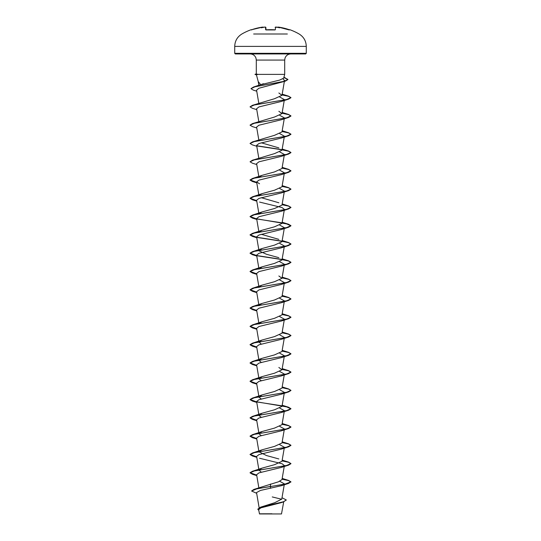 <?xml version="1.0" encoding="UTF-8"?>
<svg xmlns="http://www.w3.org/2000/svg" width="541" height="541" viewBox="0 0 541 541"><rect width="100%" height="100%" fill="white"/><g stroke="black" fill="none" stroke-linecap="round" stroke-linejoin="round"><path stroke-width="0.81" d="M262.554 27.104L251.903 29.66L262.554 27.104L263.616 27.354L262.554 27.104A57.143 57.123 180 0 0 251.903 29.66L251.572 29.762M275.477 27.077L276.167 27.077L275.45 27.104L275.383 29.66L274.767 29.816A56.9 51.138 180 0 0 270.5 29.674A56.9 51.138 180 0 0 266.233 29.816L265.915 29.809M287.352 34.002L253.648 34.002M265.617 29.66L265.55 27.104L264.833 27.077A57.204 56.981 180 0 0 264.522 27.111L264.522 27.111A41.961 22.066 -33.8 0 0 261.391 27.801A41.961 19.868 36.7 0 1 263.278 27.111L263.602 27.287M286.29 500.046L283.241 501.98L280.901 502.745L260.789 507.877L258.652 509.669L259.504 513.95L281.496 513.95L283.707 501.825M269.668 513.822C256.096 513.815 256.373 513.801 270.5 513.794L271.9 513.774M234.72 53.322L235.335 53.938L305.665 53.938L306.28 53.322L306.28 46.398L234.72 46.398L234.72 53.322L306.28 53.322M261.005 84.66L279.589 80.115L283.687 78.154L284.694 74.381L257.868 74.381L256.414 74.793L258.24 81.61L260.282 84.139M282.017 497.734L286.297 499.965L283.416 501.771L260.498 507.188L274.754 502.697L281.78 499.093L284.39 483.864L279.758 481.307M270.5 484.033L270.5 486.427L253.918 489.402L278.459 481.808L281.989 479.583L284.39 465.564L281.448 467.397L258.97 472.881L256.617 474.714L258.848 487.793M261.249 472.158L258.943 470.028M259.146 469.845L262.142 468.1L274.524 464.692L281.989 461.284L284.39 447.265L281.442 449.098L258.97 454.589L256.617 456.415L259.011 470.433M278.858 458.951L266.483 455.542L258.943 451.735M259.146 451.546L262.142 449.801L274.524 446.393L281.989 442.984L284.39 428.966L281.448 430.798L258.977 436.283L256.61 438.115L259.011 452.134M261.242 435.559L259.011 433.835L262.142 431.502L274.524 428.093L281.989 424.685L284.39 410.666L281.448 412.499L258.97 417.99L256.61 419.816L259.011 433.835M261.249 417.26L259.011 415.535L262.142 413.209L274.524 409.794L281.989 406.386L284.39 392.374L281.442 394.2L258.977 399.691L256.61 401.523L258.943 415.136M261.249 398.96L259.011 397.236L262.142 394.91L274.524 391.495L281.989 388.086L284.39 374.074L281.442 375.9L258.97 381.391L256.61 383.224L259.011 397.236M261.249 380.668L259.011 378.943L262.142 376.61L274.517 373.202L281.989 369.794L278.858 367.461M261.242 362.369L258.943 360.238M259.146 360.049L262.142 358.311L274.517 354.903L281.989 351.494L284.39 337.476L279.751 334.92M261.242 344.069L258.943 341.939M259.146 341.756L262.142 340.012L274.517 336.603L281.989 333.195L284.39 319.176L279.751 316.62M259.146 323.457L262.142 321.712L274.517 318.304L281.989 314.896L284.39 300.877L279.758 298.321M259.146 305.158L262.142 303.413L274.517 300.005L281.989 296.596L284.39 282.578L279.751 280.022M259.146 286.858L262.142 285.121L274.517 281.705L281.989 278.297L278.858 275.971M258.943 268.749L259.011 269.147L262.142 266.821L274.517 263.406L281.989 259.998M278.858 257.672L266.483 254.263L259.011 250.855L262.142 248.522L274.517 245.114L281.989 241.705L284.39 227.687L281.448 229.512L258.977 235.004L256.61 236.836L259.011 250.855M278.858 239.372L261.249 234.28M259.058 232.13L262.142 230.223L274.517 226.814L281.989 223.406L284.39 209.387L281.448 211.213L258.977 216.704L256.617 218.537L259.011 232.556M259.058 213.83L262.142 211.923L274.51 208.515L281.989 205.107L284.39 191.088L279.758 188.532M278.858 202.774L261.249 197.681M259.146 195.369L262.142 193.624L274.517 190.216L281.989 186.807L284.39 172.789L279.758 170.232M259.146 177.069L262.142 175.325L274.517 171.916L281.989 168.508L284.39 154.489L279.751 151.933M256.765 164.552L252.444 163.206L250.057 161.786L252.444 160.21L274.517 153.624L281.989 150.209L284.39 136.197L279.758 133.641M278.858 147.882L261.249 142.783M250.064 143.406L252.451 141.911L274.517 135.318L281.989 131.909L284.39 117.897L279.758 115.341M250.064 125.106L252.451 123.612L274.517 117.025L281.989 113.617L278.858 111.284M250.064 106.814L252.451 105.312L274.524 98.726L281.989 95.317L278.858 92.984M282.99 78.864L284.532 80.453L283.45 81.569M256.738 91.199L253.337 90.124L250.99 88.69L254.919 86.797L285.432 81.116L258.889 88.257L256.569 90.191L258.808 103.297M279.751 97.042L284.39 99.598L281.989 113.617M256.765 109.654L252.451 108.308L250.057 106.888L254.392 104.954L288.549 99.159L281.448 101.424L258.97 106.915L256.61 108.748L258.808 121.597M256.765 127.953L252.451 126.608L250.057 125.187L254.392 123.253L288.556 117.458L281.442 119.723L258.977 125.214L256.61 127.047L258.808 139.896M256.765 146.253L252.451 144.907L250.057 143.487L254.392 141.553L288.556 135.757L281.442 138.023L258.977 143.514L256.617 145.346L258.808 158.195M250.057 161.786L254.385 159.852L288.556 154.057L281.448 156.322L258.977 161.813L256.61 163.639L259.011 177.658M256.704 182.5L252.444 181.505L250.057 180.079L254.392 178.151L288.549 172.356L281.442 174.621L258.97 180.112L256.61 181.938L259.552 183.771M256.704 200.799L252.444 199.805L250.057 198.378L254.392 196.451L288.549 190.655L281.448 192.921L258.977 198.405L256.61 200.238L259.011 214.256M259.552 202.07L282.03 207.555L284.39 209.387M279.751 225.13L284.39 227.687M279.751 243.43L284.39 245.986L281.448 247.812L258.97 253.303L256.61 255.136L259.011 269.147M279.751 261.729L284.39 264.285L281.448 266.111L258.977 271.602L256.617 273.435L259.011 287.447M283.971 283.2L281.448 284.41L258.97 289.902L256.61 291.727L259.011 305.746M283.964 301.499L281.448 302.71L258.97 308.201L256.617 310.027L259.011 324.045M283.964 319.799L281.448 321.009L258.97 326.5L256.61 328.326L259.011 342.345M283.964 338.098L281.448 339.302L258.97 344.8L256.617 346.625L259.011 360.644M279.751 353.219L284.383 355.775L281.989 369.794M283.964 356.397L281.448 357.601L258.977 363.092L256.61 364.925L259.011 378.943M279.751 371.518L284.39 374.074M279.758 389.818L284.383 392.374L284.316 392.773M279.751 408.11L284.39 410.666M279.758 426.409L284.383 428.966M279.758 444.709L284.383 447.265M259.552 458.247L282.03 463.732L284.39 465.564M283.964 484.486L281.448 485.69L260.458 490.45L256.535 492.567L259.132 507.756M272.258 496.936L281.733 499.269M253.918 489.402L251.585 490.998L256.664 493.318M260.498 507.188L257.814 509.149M270.5 488.334L270.5 486.575L288.556 483.424L290.943 481.848L284.958 484.141L256.948 488.787L251.585 490.998M283.241 501.98L260.289 507.411L257.814 509.223L258.774 510.373M257.868 74.381L256.306 74.002L256.306 60.071L284.694 60.071L285.06 57.988C286.135 55.425 288.055 54.073 290.828 53.938M290.943 481.848L288.556 480.428L282.084 479.028M256.684 475.113L250.057 472.706L252.451 471.279L286.608 465.483L290.943 463.556L288.556 462.129L282.084 460.736M256.684 456.82L250.057 454.406L252.451 452.979L286.608 447.184L290.943 445.257L288.556 443.83L282.084 442.437M256.684 438.521L250.057 436.107L252.451 434.68L286.608 428.891L290.943 426.957L288.556 425.53L282.084 424.137M256.684 420.222L250.057 417.808L252.444 416.387L286.608 410.592L290.943 408.658L288.549 407.238L282.084 405.838M281.854 405.797L256.84 401.949M256.684 401.922L250.057 399.508L252.444 398.088L286.608 392.293L290.943 390.359L288.549 388.938L282.084 387.539M256.684 383.623L250.057 381.209L252.444 379.789L286.615 373.993L290.943 372.059L288.556 370.639L282.084 369.239M256.684 365.324L250.057 362.91L252.451 361.489L286.608 355.694L290.943 353.76L288.556 352.34L282.084 350.94M256.684 347.024L250.057 344.617L252.451 343.19L286.608 337.395L290.943 335.467L288.556 334.04L282.084 332.647M256.684 328.732L250.057 326.318L252.451 324.891L286.608 319.095L290.943 317.168L288.556 315.741L282.084 314.348M256.684 310.433L250.057 308.018L252.444 306.591L286.608 300.803L290.943 298.869L288.549 297.442L282.084 296.049M256.684 292.133L250.057 289.719L252.444 288.299L286.608 282.503L290.943 280.569L288.549 279.149L282.084 277.749M256.684 273.834L250.057 271.42L252.444 270L286.615 264.204L290.943 262.27L288.556 260.85L282.084 259.45M281.854 259.41L256.84 255.568M256.684 255.535L250.057 253.12L252.451 251.7L286.608 245.905L290.943 243.971L288.556 242.551L282.084 241.151M281.854 241.11L256.84 237.269M256.684 237.235L250.057 234.821L252.451 233.401L286.608 227.605L290.943 225.671L288.556 224.251L282.084 222.851M281.854 222.818L256.84 218.97M256.684 218.936L250.057 216.522L252.451 215.102L286.608 209.306L290.943 207.379L288.556 205.952L282.084 204.559M256.684 200.637L250.057 198.229L252.444 196.802L286.608 191.007L290.943 189.08L288.549 187.653L282.084 186.26M256.684 182.344L250.057 179.93L252.444 178.503L286.608 172.707L290.943 170.78L288.549 169.353L282.084 167.96M252.444 160.21L286.615 154.415L290.943 152.481L288.549 151.061L282.084 149.661M281.854 149.62L256.84 145.779M252.451 141.911L286.608 136.116L290.943 134.182L288.556 132.761L282.084 131.362M252.451 123.612L286.608 117.816L290.943 115.882L288.556 114.462L282.084 113.062M252.451 105.312L286.608 99.517L290.943 97.59L288.556 96.163L282.084 94.763M250.997 88.609L253.573 87.013L284.268 81.299L287.927 79.399L283.897 77.363M290.943 482.004L288.59 480.591L282.057 479.177M256.704 475.275L252.451 474.281L250.057 472.854L254.392 470.92L288.556 465.132L290.943 463.705L288.59 462.291L282.057 460.878M256.704 456.976L252.451 455.982L250.057 454.555L254.392 452.628L288.556 446.832L290.943 445.405L288.59 443.992L282.057 442.585M256.704 438.677L252.451 437.683L250.057 436.256L254.392 434.328L288.549 428.533L290.943 427.113L288.59 425.699L282.057 424.286M256.704 420.377L252.444 419.383L250.057 417.956L254.392 416.029L288.549 410.234L290.943 408.813L286.608 406.879L252.444 401.084L250.057 399.664L254.392 397.73L288.549 391.934L290.943 390.514L288.59 389.101L282.057 387.687M256.704 383.779L252.444 382.785L250.057 381.364L254.385 379.43L288.556 373.635L290.943 372.215L288.59 370.801L282.057 369.388M256.704 365.486L252.451 364.485L250.057 363.065L254.392 361.131L288.556 355.336L290.943 353.915L288.59 352.502L282.057 351.089M256.704 347.187L252.451 346.193L250.057 344.766L254.392 342.832L288.556 337.043L290.943 335.616L288.59 334.203L282.057 332.789M256.704 328.887L252.451 327.893L250.057 326.466L254.392 324.539L288.549 318.744L290.943 317.317L288.59 315.903L282.057 314.497M256.704 310.588L252.444 309.594L250.057 308.167L254.392 306.24L288.549 300.444L290.943 299.017L288.59 297.611L282.057 296.197M256.704 292.289L252.444 291.295L250.057 289.875L254.392 287.94L288.549 282.145L290.943 280.725L288.59 279.312L282.057 277.898M256.704 273.989L252.444 272.995L250.057 271.575L254.385 269.641L288.556 263.846L290.943 262.426L288.59 261.012L282.057 259.599M281.942 259.579L257.036 255.758M256.704 255.69L252.451 254.696L250.057 253.276L254.392 251.342L288.556 245.546L290.943 244.126L288.59 242.713L282.057 241.3M281.935 241.279L257.036 237.458M256.704 237.398L252.451 236.397L250.057 234.977L254.392 233.043L288.556 227.247L290.943 225.827L286.608 223.893L252.451 218.104L250.057 216.677L254.392 214.743L288.549 208.954L290.943 207.528L288.59 206.114L282.057 204.701M288.549 190.655L290.943 189.228L288.59 187.815L282.057 186.408M288.549 172.356L290.943 170.929L288.59 169.522L282.057 168.109M288.556 154.057L290.943 152.636L288.59 151.223L282.057 149.81M281.942 149.789L257.036 145.969M288.556 135.757L290.943 134.337L288.59 132.924L282.057 131.51M288.556 117.458L290.943 116.038L288.59 114.624L282.057 113.211M288.549 99.159L290.943 97.738L288.59 96.325L282.057 94.912M285.432 81.116L287.927 79.547L283.863 77.505M257.868 74.306L255.021 74.455L257.935 74.455M289.563 29.802L289.097 29.66A57.143 57.123 180 0 0 278.446 27.104L277.398 27.28M276.519 27.388L276.478 27.111A41.961 22.066 33.8 0 1 279.609 27.801A41.961 19.868 -36.7 0 0 277.722 27.111L277.377 27.388M265.881 27.402L265.942 29.789L265.881 27.402L264.576 27.097L265.55 27.104M289.597 29.802L278.446 27.104L277.384 27.354L278.446 27.104L289.32 29.971M276.478 27.111A57.204 56.981 180 0 0 276.167 27.077L275.45 27.104M263.623 27.388L263.278 27.111M306.28 46.398C306.098 40.994 303.717 36.862 299.126 34.002A57.245 57.245 0 0 0 289.766 29.674L289.699 29.816M275.051 29.938L265.949 29.938M251.234 29.674A57.245 57.245 0 0 0 241.874 34.002C237.283 36.862 234.902 40.994 234.72 46.398M256.306 60.071L255.94 57.988C254.865 55.425 252.945 54.073 250.172 53.938M284.694 74.381L284.694 60.071M284.316 356.174L284.39 355.775M284.316 337.875L284.39 337.476M284.316 319.582L284.39 319.176M284.316 301.283L284.39 300.877M281.989 278.297L284.39 264.285M281.989 260.005L284.39 245.986M284.316 191.494L284.39 191.088M259.011 195.957L256.61 181.938M284.316 173.194L284.39 172.789M284.316 154.895L284.39 154.489M281.989 95.317L284.532 80.453M258.869 85.35L258.213 81.508M283.91 77.329L285.134 77.715M282.192 478.413L288.556 480.428M262.142 468.1L252.451 471.279M282.192 460.114L288.556 462.129M262.142 449.801L252.451 452.979M282.192 441.821L288.556 443.83M262.142 431.502L252.451 434.68M282.192 423.522L288.556 425.53M262.142 413.202L252.444 416.387M282.192 405.223L288.549 407.238M262.142 394.91L252.444 398.088M282.192 386.923L288.549 388.938M262.142 376.61L252.444 379.789M282.192 368.624L288.556 370.639M262.142 358.311L252.451 361.489M282.192 350.325L288.556 352.34M262.142 340.012L252.451 343.19M282.192 332.025L288.556 334.04M262.142 321.712L252.451 324.891M282.192 313.733L288.556 315.741M262.142 303.413L252.444 306.591M282.192 295.433L288.549 297.442M262.142 285.114L252.444 288.299M282.192 277.134L288.549 279.149M262.142 266.821L252.444 270M282.192 258.835L288.556 260.85M262.142 248.522L252.451 251.7M282.192 240.535L288.556 242.551M262.142 230.223L252.451 233.401M282.192 222.236L288.556 224.251M262.142 211.923L252.451 215.102M282.192 203.937L288.556 205.952M262.142 193.624L252.444 196.802M282.192 185.644L288.549 187.653M262.142 175.325L252.444 178.503M282.192 167.345L288.549 169.353M282.192 149.046L288.549 151.061M282.192 130.746L288.556 132.761M282.192 112.447L288.556 114.462M282.192 94.148L288.556 96.163M253.573 87.013L263.481 83.727M256.765 182.851L252.444 181.505M256.765 201.151L252.444 199.805M281.448 211.213L288.549 208.954M256.765 219.443L252.451 218.104M281.448 229.512L288.556 227.247M256.765 237.742L252.451 236.397M281.448 247.812L288.556 245.546M256.765 256.042L252.451 254.696M281.448 266.111L288.556 263.846M256.765 274.341L252.444 272.995M281.448 284.41L288.549 282.145M256.765 292.64L252.444 291.295M281.448 302.71L288.549 300.444M256.765 310.94L252.444 309.594M281.448 321.009L288.549 318.744M256.765 329.239L252.451 327.893M281.448 339.302L288.556 337.043M256.765 347.532L252.451 346.193M281.448 357.601L288.556 355.336M256.765 365.831L252.451 364.485M281.442 375.9L288.556 373.635M256.765 384.13L252.444 382.785M281.442 394.2L288.549 391.934M256.765 402.43L252.444 401.084M281.448 412.499L288.549 410.234M256.765 420.729L252.444 419.383M281.448 430.798L288.549 428.533M256.765 439.028L252.451 437.683M281.442 449.098L288.556 446.832M256.765 457.328L252.451 455.982M281.448 467.397L288.556 465.132M256.765 475.62L252.451 474.281M281.448 485.69L288.556 483.424M256.306 73.961L255.021 74.306M256.427 74.834L255.021 74.455M276.424 27.097L275.119 27.402M289.766 29.674L289.388 29.829M274.767 29.802L265.861 29.769M251.403 29.802L251.903 29.66L251.68 29.971"/></g></svg>

